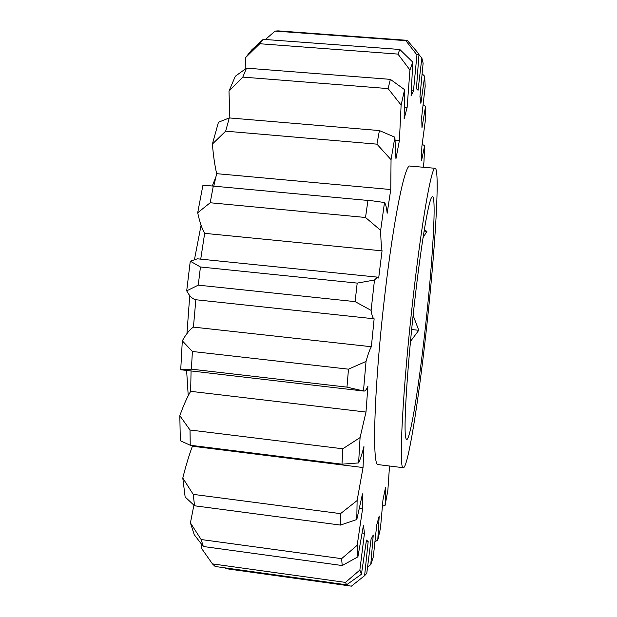 <?xml version="1.0" encoding="UTF-8"?>
<svg xmlns="http://www.w3.org/2000/svg" width="617" height="617" viewBox="0 0 617 617"><rect width="100%" height="100%" fill="white"/><g stroke="black" fill="none" stroke-linecap="round" stroke-linejoin="round"><path stroke-width="0.93" d="M410.498 341.402L418.773 330.296L411.655 329.524M414.647 301.597C406.942 368.75 403.179 432.903 405.986 438.479C408.932 447.811 418.118 392.821 424.905 331.584C432.856 261.809 437.168 187.745 431.599 197.44C428.267 202.222 420.948 245.759 414.647 301.597M413.159 297.263C421.827 220.539 431.669 165.834 435.155 168.294C440.345 169.043 434.823 255.106 425.838 334.329C418.164 403.418 407.837 468.21 403.333 467.725C398.497 471.226 402.631 388.818 413.159 297.263M403.333 467.725L378.244 464.609C371.735 467.879 374.095 385.532 384.9 294.324C393.731 217.886 405.068 163.497 409.973 166.073L435.155 168.294M194.563 259.032L201.08 225.236M212.287 186.01L215.935 176.724M367.67 566.784L370.771 564.64L373.254 535.016L371.056 539.32L366.776 573.332L364.616 575.653L368.172 541.556L366.467 540.099L361.431 574.257L346.607 584.808L215.186 566.491L212.456 563.899L345.474 582.402L359.865 570.046L364.454 533.296L363.452 525.298L357.899 556.858L342.219 565.542L203.332 546.508L194.208 534.638L190.422 522.892L201.142 539.528L341.602 558.663L357.174 545.305L362.603 508.655L362.488 493.862L356.796 519.522L340.484 525.082L194.563 505.786L185.146 496.986L182.794 478.067L193.221 494.364L340.522 513.637L357.112 500.557L363.043 467.539L363.937 446.515C362.063 453.873 360.289 459.349 358.608 462.927L341.995 464.185L190.244 445.243L180.318 440.739L179.825 415.704L190.013 430.003L342.774 448.79L360.073 437.584L365.989 412.056L367.902 386.35C366.467 389.597 365.171 391.178 363.999 391.078L346.978 387.129L191.393 369.159L180.727 369.745L363.999 391.078M375.043 541.61L377.766 540.137L379.2 516.028L376.709 525.082L373.308 556.912L370.771 564.64M419.012 54.095L416.938 54.936L405.824 40.653L275.097 31.081L278.09 30.873L407.22 40.321L419.012 54.095L416.406 88.725L418.064 90.259L421.843 57.99L423.123 63.196L419.953 96.553L420.879 103.401L424.65 76.253L425.19 86.287L421.727 116.675L421.974 127.773L425.514 106.486L425.383 120.176L421.874 146.491L421.504 160.806L424.658 145.643L422.182 144.393M201.906 544.688L201.458 548.289L212.456 563.899M193.892 505.2L190.422 522.892M192.35 445.505L192.404 446.222C189.01 455.346 185.81 465.966 182.794 478.067M191.062 371.064L190.661 391.332C187.028 397.456 183.419 405.577 179.825 415.704M180.727 369.745L182.308 340.831L192.396 351.482L348.482 369.167L366.035 361.431C368.025 354.204 369.799 349.299 371.357 346.731L374.141 318.804C372.876 318.372 371.866 315.565 371.102 310.382L355.114 301.628L198.265 285.147L186.704 290.854C189.512 296.137 192.558 299.098 195.851 299.746L193.43 327.11C189.882 329.401 186.172 333.974 182.308 340.831M186.704 290.854L190.267 261.184L200.44 266.984L357.197 283.103L374.488 280.018L377.465 277.149L378.676 278.059L382.039 250.849C381.283 246.245 380.828 239.419 380.658 230.365L365.519 217.485L210.189 202.754L197.702 212.772C199.638 221.788 201.96 228.652 204.659 233.349L200.726 259.148M377.465 277.149L197.378 258.808L190.267 261.184M197.702 212.772L202.839 185.663L210.243 185.825L372.83 200.903L384.491 202.523C385.687 204.011 386.581 207.582 387.175 213.251L390.762 189.542L391.047 159.695L376.948 144.162L225.675 131.166L212.395 144.046C213.351 155.661 214.778 165.533 216.675 173.67L213.767 186.149M212.395 144.046L218.457 122.235L229.277 117.924L379.409 130.565L394.888 137.205L395.944 158.723L399.392 140.583L401.119 105.083L388.108 88.593L242.805 77.102L228.992 91.146L229.856 117.97M228.992 91.146L235.293 76.269L246.515 68.148L390.36 79.362L404.59 89.658L404.135 118.857L407.135 107.373L409.943 70.029L397.957 54.095L259.757 43.745L245.72 57.443L245.134 69.104M245.72 57.443L251.682 49.938L263.22 39.334L399.824 49.483L412.788 62.132L411.084 95.596L413.459 90.9L416.938 54.936M412.788 62.132L409.943 70.029M404.59 89.658L401.119 105.083M394.888 137.205L391.047 159.695M384.491 202.523L380.658 230.365M374.488 280.018L371.102 310.382M366.035 361.431L363.482 390.893M360.073 437.584L358.608 462.927M357.112 500.557L356.796 519.522M357.174 545.305L357.899 556.858M359.865 570.046L361.431 574.257M377.766 540.137L380.481 528.198L382.964 499.917L385.602 487.145L385.116 505.277L387.869 490.222L389.52 466.012M424.658 145.643L423.948 161.97L423.193 167.238M275.097 31.081L265.426 39.496M411.4 90.738L413.459 90.9M404.49 107.157L407.135 107.373M395.204 140.229L399.392 140.583M216.675 173.67L390.762 189.542M204.659 233.349L382.039 250.849M195.851 299.746L374.141 318.804M371.357 346.731L193.43 327.11M365.989 412.056L190.661 391.332M363.043 467.539L192.404 446.222M362.603 508.655L359.518 508.254M364.454 533.296L362.21 532.995M225.128 567.879L225.753 568.627L351.42 586.15L364.616 575.653M382.486 506.202L385.116 505.277M425.514 106.486L423.185 104.728M424.65 76.253L422.198 73.855M421.843 57.99L418.974 54.666M405.824 40.653L407.22 40.321M397.957 54.095L399.824 49.483M263.22 39.334L259.757 43.745M388.108 88.593L390.36 79.362M246.515 68.148L242.805 77.102M376.948 144.162L379.409 130.565M229.277 117.924L225.675 131.166M365.519 217.485L367.933 200.54M213.274 186.195L210.189 202.754M355.114 301.628L357.197 283.103M200.44 266.984L198.265 285.147M346.978 387.129L348.482 369.167M192.396 351.482L191.393 369.159M341.995 464.185L342.774 448.79M190.013 430.003L190.244 445.243M340.484 525.082L340.522 513.637M193.221 494.364L194.563 505.786M342.219 565.542L341.602 558.663M201.142 539.528L203.332 546.508M346.607 584.808L345.474 582.402M188.231 395.721L186.619 370.547M186.943 333.589L189.743 295.574M423.054 237.638L426.91 231.344L424.103 231.074M418.773 330.296L413.12 315.41M426.91 231.344L424.257 230.11M210.243 185.825L372.83 200.903M366.305 541.31L368.141 541.556M248.813 53.247L261.585 41.316"/></g></svg>
